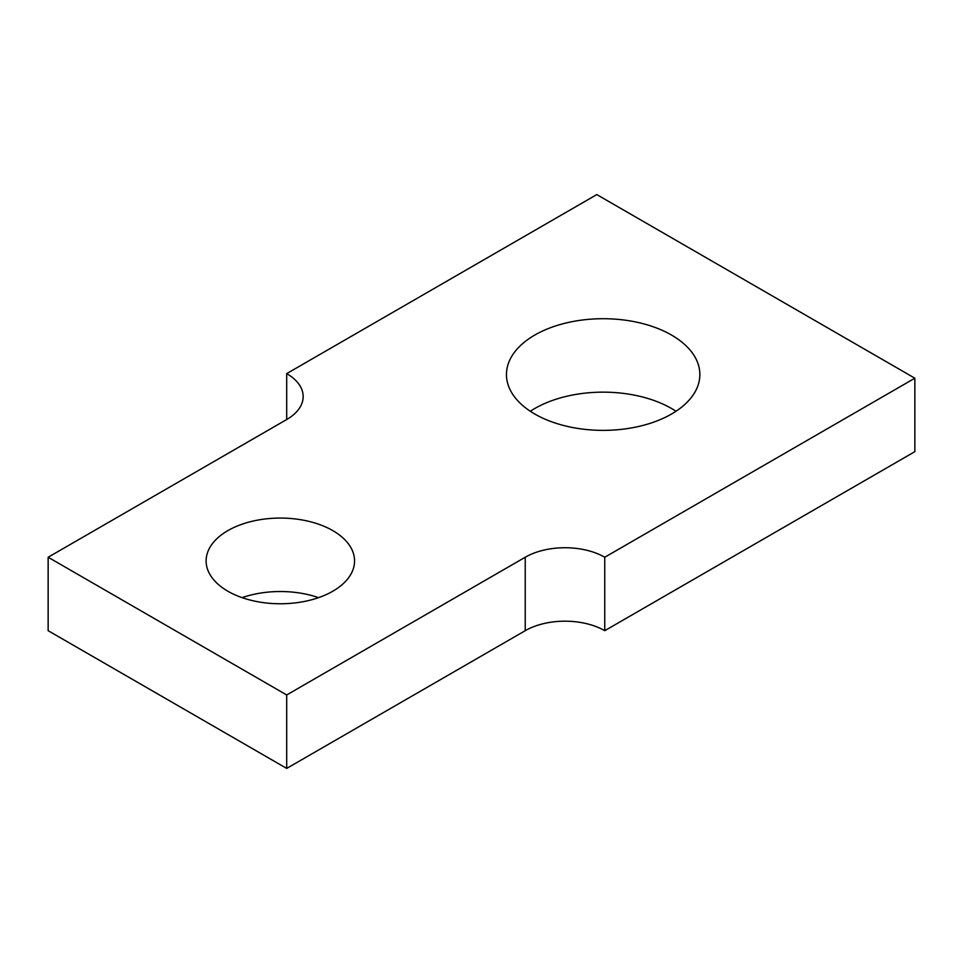 <?xml version="1.0" encoding="UTF-8"?>
<svg xmlns="http://www.w3.org/2000/svg" width="963" height="963" viewBox="0 0 963 963"><rect width="100%" height="100%" fill="white"/><g stroke="black" fill="none" stroke-linecap="round" stroke-linejoin="round"><path stroke-width="1.44" d="M318.56 597.65A74.211 42.854 0 0 0 301.226 593.256A74.211 42.854 180 0 0 242.098 597.65M259.432 602.031A74.211 42.854 0 0 0 354.553 560.923A74.211 42.854 0 0 0 301.226 519.803A74.211 42.854 0 0 0 206.118 560.923A74.211 42.854 0 0 0 259.432 602.031M604.752 630.693L914.85 451.659L914.85 378.206L596.795 194.586L286.697 373.62L286.697 419.531L48.15 557.24L48.15 630.693L286.697 768.414L525.232 630.693A56.227 32.465 180 0 1 604.752 630.693L604.752 557.24L914.85 378.206M530.312 411.261A96.709 55.83 180 0 1 630.38 394.409A96.709 55.83 180 0 1 676.002 411.261M286.697 768.414L286.697 694.961L525.232 557.24A56.227 32.465 180 0 1 604.752 557.24M286.697 694.961L48.15 557.24M286.697 373.62A56.227 32.465 180 0 1 303.164 396.575A56.227 32.465 180 0 1 286.697 419.531M575.934 428.114A96.709 55.83 0 0 0 699.86 374.535A96.709 55.83 0 0 0 630.38 320.968A96.709 55.83 0 0 0 506.454 374.535A96.709 55.83 0 0 0 575.934 428.114M525.232 557.24L525.232 630.693"/></g></svg>
